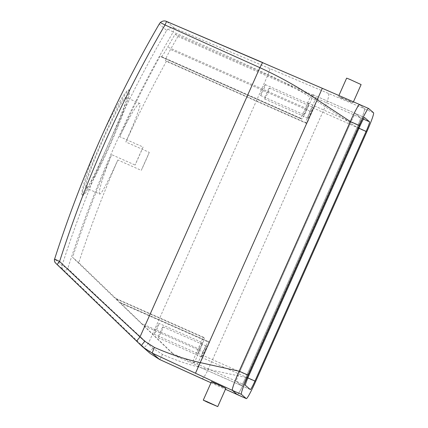<?xml version="1.0" encoding="UTF-8"?>
<svg xmlns="http://www.w3.org/2000/svg" width="428" height="428" viewBox="0 0 428 428"><rect width="100%" height="100%" fill="white"/><g stroke="black" fill="none" stroke-linecap="round" stroke-linejoin="round"><path stroke-width="0.32" stroke-dasharray="2.14 1.6" d="M221.656 386.27C230.259 390.336 223.999 387.838 215.653 383.873L211.459 381.755M211.004 382.776L225.454 389.277M159.478 23.636L159.259 24.048L166.669 30.452A1188.535 1184.351 -49.2 0 0 62.044 265.462C61.611 266.986 61.958 268.34 63.077 269.528L150.233 353.48M159.259 24.048A1188.535 1184.351 -49.2 0 0 54.629 259.058L62.146 265.563L67.763 268.522C95.139 294.699 120.974 318.823 148.174 343.962L152.935 348.328L162.512 354.432C177.208 360.938 192.44 365.924 208.206 369.391L246.555 377.619C241.574 388.576 238.466 394.225 237.23 394.573M351.757 118.353L356.893 108.14L359.611 104.528L364.495 108.739C364.833 110.392 362.575 116.785 357.728 127.919L246.555 377.619M237.433 375.147L233.33 385.778L232.388 390.39M359.964 126.073L350.939 122.076A9.903 0.792 -66.1 0 1 355.577 113.564A9.903 0.792 -66.1 0 1 355.593 113.575L360.494 117.807A9.903 0.792 -66.1 0 1 357.091 127.394L245.94 377.052A9.903 0.792 -66.1 0 1 241.301 385.564A9.903 0.792 -66.1 0 1 241.285 385.553L236.384 381.321L241.285 385.553L197.955 366.363A9.903 0.792 -66.1 0 0 197.971 366.373L241.301 385.564A9.903 0.792 -66.1 0 1 241.285 385.553L250.31 389.55M245.41 385.318L236.384 381.321A9.903 0.792 -66.1 0 1 239.787 371.734L196.457 352.544A9.903 0.792 -66.1 0 0 193.055 362.131L194.125 363.051L172.398 353.432L175.164 355.818L196.885 365.442L197.955 366.363M307.609 102.886L350.939 122.076L239.787 371.734L350.939 122.076A9.903 0.792 -66.1 0 1 355.577 113.564A9.903 0.792 -66.1 0 1 355.593 113.575L312.263 94.385A9.903 0.792 -66.1 0 1 312.263 94.385A9.903 0.792 -66.1 0 0 307.609 102.886L300.761 118.262L160.227 56.025C145.686 82.39 132.177 109.274 119.701 136.676L143.134 147.05L135.12 165.053A49.525 3.97 -66.1 0 1 143.134 147.05M250.327 389.56L241.301 385.564A9.903 0.792 -66.1 0 0 245.94 377.052L357.091 127.394A9.903 0.792 -66.1 0 0 360.494 117.807L355.593 113.575L364.586 117.556M166.669 30.452L167.953 29.12C170.542 27.606 172.644 27.258 174.266 28.077L173.179 32.025C205.258 46.021 236.882 60.252 268.051 74.713C288.001 83.845 307.053 94.481 325.194 106.62L357.728 127.919M262.583 62.52L359.643 104.55M174.49 28.173L364.495 108.739M174.266 28.077L166.824 21.55M342.684 98.552C333.963 94.706 340.426 97.054 348.767 100.767C357.492 104.619 351.03 102.271 342.684 98.552L338.446 96.535L338.901 95.519M348.767 100.767L353.009 102.79L353.432 101.837M126.153 97.44A49.525 3.97 -66.1 0 1 126.233 97.493A49.525 3.97 -66.1 0 1 109.482 144.883A49.525 3.97 -66.1 0 1 86.044 187.999A49.525 3.97 -66.1 0 1 85.958 187.946A49.525 3.97 -66.1 0 1 102.709 140.561A49.525 3.97 -66.1 0 1 126.153 97.44L139.822 103.512C141.475 104.395 134.922 121.268 125.859 141.994L149.292 152.373L141.277 170.371L117.844 159.992A1172.688 1168.563 130.8 0 0 78.747 262.69L120.771 303.206L209.458 342.486L202.61 357.862A9.903 0.792 -66.1 0 1 200.636 362.067M316.094 97.696L310.054 111.264A11.888 0.952 -66.1 0 0 305.977 122.766L306.919 123.585L313.767 108.204A9.903 0.792 -66.1 0 0 317.164 98.617L316.094 97.696L177.93 36.503L175.164 34.117A1172.688 1168.563 -49.2 0 0 167.739 47.069C164.154 53.345 161.966 56.598 161.169 56.838L160.227 56.025M306.919 123.585L166.385 61.343A1172.688 1168.563 130.8 0 0 125.859 141.994M194.125 363.051L200.165 349.483A11.888 0.952 -66.1 0 0 204.242 337.981L203.3 337.162L196.457 352.544M203.3 337.162L114.613 297.888L72.594 257.372C84.022 222.533 97.054 188.299 111.687 154.674L135.12 165.053M300.761 118.262L301.703 119.08A11.888 0.952 -66.1 0 1 301.703 119.08A11.888 0.952 -66.1 0 0 307.293 108.873L313.333 95.305L312.263 94.385L364.603 117.561M313.333 95.305L175.164 34.117M54.463 259.785L54.629 259.058L54.468 259.785L55.292 262.722L63.077 269.528C62.007 268.41 61.696 267.083 62.146 265.563M167.953 29.12L173.179 32.025A1182.591 1178.434 -49.2 0 0 67.763 268.522L64.772 271.154M361.114 84.578L346.637 78.137M117.844 159.992C108.589 180.413 100.864 195.617 99.553 193.97L86.044 187.999M149.292 152.373A49.525 3.97 -66.1 0 1 141.277 170.371M78.747 262.69L72.594 257.372M99.553 193.97C97.959 193.108 102.961 175.55 111.687 154.674M209.458 342.486L208.516 341.672A11.888 0.952 -66.1 0 0 208.495 341.656A11.888 0.952 -66.1 0 0 202.931 351.875L144.001 325.778L120.771 303.206M200.165 349.483L141.24 323.386L114.613 297.888M141.24 323.386L172.398 353.432M144.001 325.778L175.164 355.818M208.495 341.656L119.824 302.393L208.516 341.672M202.931 351.875L196.885 365.442M202.021 356.433A5.944 0.476 -66.1 0 1 201.551 356.947A5.944 0.476 -66.1 0 1 202.968 352.602A5.944 0.476 -66.1 0 1 205.9 346.594A5.944 0.476 -66.1 0 1 206.366 346.075A5.944 0.476 -66.1 0 1 204.948 350.42A5.944 0.476 -66.1 0 1 202.021 356.433M308.342 117.63A5.944 0.476 -66.1 0 1 307.876 118.144A5.944 0.476 -66.1 0 1 309.289 113.805A5.944 0.476 -66.1 0 1 312.221 107.792A5.944 0.476 -66.1 0 1 312.686 107.278A5.944 0.476 -66.1 0 1 311.268 111.617A5.944 0.476 -66.1 0 1 308.342 117.63M177.93 36.503A1172.688 1168.563 -49.2 0 0 170.505 49.461C167.006 55.806 165.32 59.497 165.443 60.53L166.385 61.343M161.19 56.849L301.703 119.08L161.19 56.849M139.822 103.512C138.57 101.885 129.293 116.405 119.701 136.676M201.882 343.117C200.079 345.803 195.96 356.251 197.998 352.956C199.801 350.275 203.921 339.827 201.882 343.117L202.348 342.603L159.018 323.413A5.944 0.476 113.9 0 0 158.553 323.926A5.944 0.476 113.9 0 0 155.621 329.94A5.944 0.476 113.9 0 0 154.203 334.279A5.944 0.476 113.9 0 0 154.669 333.765A5.944 0.476 113.9 0 0 157.6 327.757A5.944 0.476 113.9 0 0 159.018 323.413M154.203 334.279L197.533 353.469L197.998 352.956M304.319 114.153A5.944 0.476 -66.1 0 1 303.853 114.672A5.944 0.476 -66.1 0 1 305.271 110.328A5.944 0.476 -66.1 0 1 308.203 104.32A5.944 0.476 -66.1 0 1 308.668 103.801A5.944 0.476 -66.1 0 1 307.25 108.145A5.944 0.476 -66.1 0 1 304.319 114.153M128.914 90.019C133.686 90.222 84.081 201.642 82.197 194.943C80.025 193.991 87.767 167.739 100.008 140.213C112.521 111.553 127.309 87.558 128.914 90.019L129.358 90.196A57.448 4.606 -66.1 0 1 129.454 90.254A57.448 4.606 -66.1 0 1 110.023 145.226A57.448 4.606 -66.1 0 1 82.834 195.243A57.448 4.606 -66.1 0 1 82.738 195.184A57.448 4.606 -66.1 0 1 102.169 140.213A57.448 4.606 -66.1 0 1 129.358 90.196M82.834 195.243L82.197 194.943M162.57 327.404A5.944 0.476 113.9 0 0 159.639 333.412A5.944 0.476 113.9 0 0 158.226 337.756A5.944 0.476 113.9 0 0 158.692 337.243A5.944 0.476 113.9 0 0 161.624 331.229A5.944 0.476 113.9 0 0 163.036 326.89A5.944 0.476 113.9 0 0 162.57 327.404M268.891 88.601A5.944 0.476 113.9 0 0 265.959 94.615A5.944 0.476 113.9 0 0 264.547 98.954A5.944 0.476 113.9 0 0 265.012 98.44A5.944 0.476 113.9 0 0 267.944 92.427A5.944 0.476 113.9 0 0 269.356 88.088A5.944 0.476 113.9 0 0 268.891 88.601M264.873 85.129A5.944 0.476 113.9 0 0 261.941 91.137A5.944 0.476 113.9 0 0 260.524 95.481A5.944 0.476 113.9 0 0 260.994 94.968A5.944 0.476 113.9 0 0 263.921 88.954A5.944 0.476 113.9 0 0 265.339 84.616A5.944 0.476 113.9 0 0 264.873 85.129M359.59 104.507A19.811 1.589 -66.1 0 1 359.622 104.528L364.522 108.76A19.811 1.589 -66.1 0 1 357.722 127.94L246.565 377.592A19.811 1.589 -66.1 0 1 237.289 394.621M193.055 362.131L236.384 381.321A9.903 0.792 -66.1 0 1 239.787 371.734L248.812 375.731M152.935 348.328C150.549 350.767 149.121 352.003 148.655 352.041L141.203 345.599M162.512 354.432C160.971 357.69 159.976 359.36 159.526 359.45M328.495 93.652C329.282 95.037 328.185 99.36 325.194 106.62L208.206 369.391C205.231 375.586 203.123 378.684 201.893 378.678M270.02 68.935L268.051 74.713L148.174 343.962L144.043 347.59M247.866 377.903L202.61 357.862M359.001 128.239L313.767 108.204M363.409 119.102L317.164 98.617M305.977 122.766L165.443 60.53M204.242 337.981L115.555 298.701M307.293 108.873L167.739 47.069M310.054 111.264L170.505 49.461M368.647 108.525L359.622 104.528M373.548 112.762L364.522 108.76M366.748 131.936L357.722 127.94M255.596 381.594L246.565 377.592M210.999 382.782L225.454 389.282M158.226 337.756L201.551 356.947M163.036 326.89L206.366 346.075M264.547 98.954L307.876 118.144M269.356 88.088L312.686 107.278M260.524 95.481L303.853 114.672M265.339 84.616L308.668 103.801"/><path stroke-width="0.64" d="M207.484 402.224L203.268 400.153L206.633 401.475L217.745 406.6L207.484 402.224M215.653 383.873C207.05 379.807 213.31 382.306 221.656 386.27L225.85 388.389L217.745 406.6M55.287 262.722C54.789 262.594 54.035 259.363 54.613 259.058L54.623 259.063C54.19 260.599 54.522 261.941 55.629 263.092L141.203 345.599L150.233 353.48L159.526 359.45L211.004 382.776M225.454 389.277L237.23 394.573L232.388 390.39L152.143 353.068L159.542 359.461L201.893 378.678M159.478 23.636L159.489 23.61C116.009 98.317 81.053 176.801 54.613 259.058L59.599 261.465C86.97 287.643 112.81 311.766 140.01 336.906L144.776 341.276L141.203 345.599L142.791 347.049L152.143 353.068L154.374 347.397C169.114 353.94 184.452 359.022 200.384 362.628L239.145 371.215L351.757 118.353M239.145 371.215L237.433 375.147M144.776 341.276L154.374 347.397M159.259 24.048L160.307 22.513C162.506 20.854 164.603 20.501 166.604 21.454L165.01 24.968L259.887 67.656C279.837 76.789 299.001 87.526 317.378 99.863L350.318 121.515A19.811 1.589 -66.1 0 1 359.59 104.507L368.615 108.503A19.811 1.589 -66.1 0 1 368.647 108.525L373.548 112.762A19.811 1.589 -66.1 0 1 366.748 131.936L255.596 381.594A19.811 1.589 -66.1 0 1 246.319 398.618A19.811 1.589 -66.1 0 1 246.282 398.596L241.387 394.365A19.811 1.589 -66.1 0 1 248.181 375.185L239.156 371.188L350.313 121.531L359.338 125.532A19.811 1.589 -66.1 0 1 368.615 108.503M166.604 21.454L262.605 62.525L259.887 67.656L140.01 336.906L136.569 341.132L141.203 345.599M200.636 362.067A9.903 0.792 -66.1 0 1 197.971 366.373M160.307 22.513L165.01 24.968A1182.591 1178.434 -49.2 0 0 59.599 261.465L57.106 264.531L136.564 341.132M57.106 264.525L55.629 263.092M338.901 95.519L346.637 78.137L350.002 79.458L361.114 84.578L353.432 101.837M247.866 377.903L254.965 381.048A9.903 0.792 -66.1 0 1 250.327 389.56A9.903 0.792 -66.1 0 1 250.31 389.55L245.41 385.318A9.903 0.792 -66.1 0 1 248.812 375.731L359.964 126.073A9.903 0.792 -66.1 0 1 364.603 117.561A9.903 0.792 -66.1 0 1 364.619 117.572L369.519 121.803A9.903 0.792 -66.1 0 1 366.122 131.396L359.001 128.239M359.338 125.532L248.181 375.185M254.965 381.048L366.122 131.396M246.319 398.618L237.289 394.621A19.811 1.589 -66.1 0 1 237.256 394.6L232.356 390.363A19.811 1.589 -66.1 0 1 239.156 371.188M159.553 359.461L150.233 353.48M201.973 378.716L210.999 382.782M166.818 21.544L322.305 88.296L195.505 373.157M363.409 119.102L369.519 121.803M241.387 394.365L232.356 390.363M246.282 398.596L225.454 389.282M203.268 400.153L211.459 381.755M322.305 88.296L359.611 104.528"/></g></svg>
